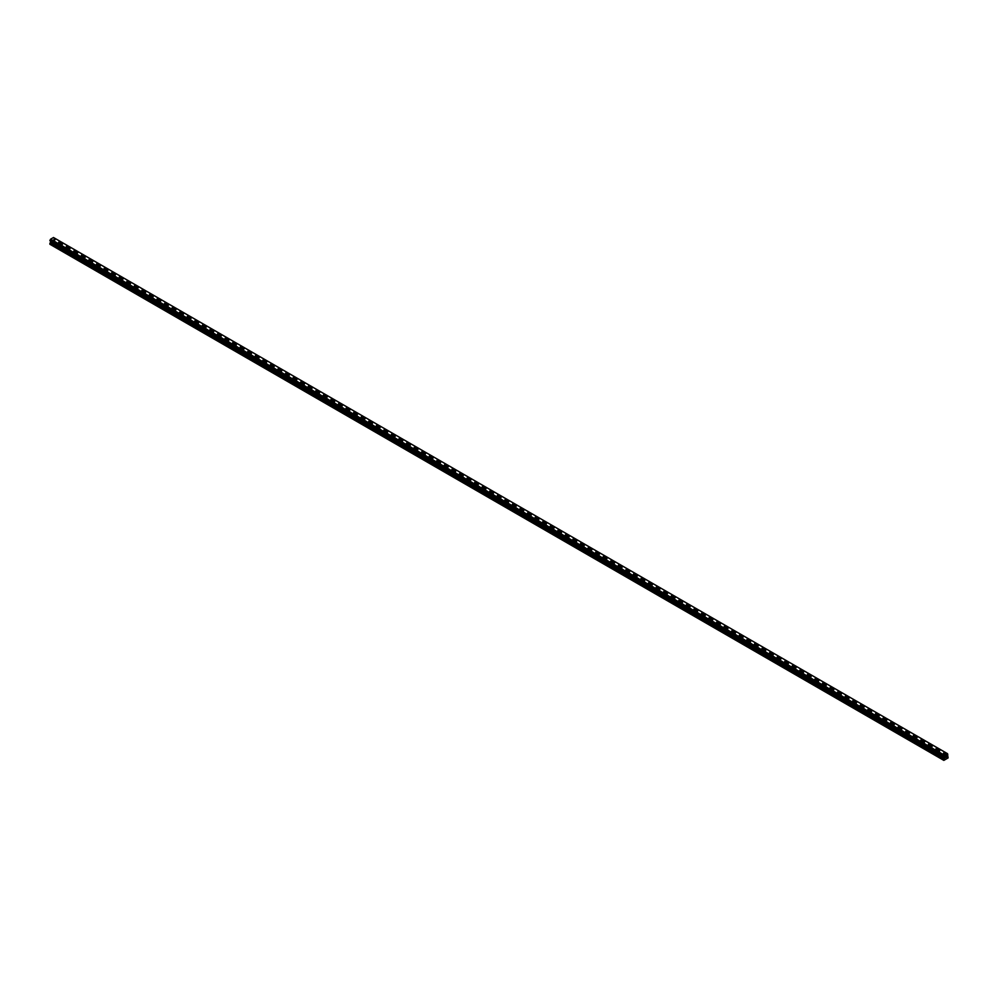 <?xml version="1.0" encoding="UTF-8"?>
<svg xmlns="http://www.w3.org/2000/svg" width="998" height="998" viewBox="0 0 998 998"><rect width="100%" height="100%" fill="white"/><g stroke="black" fill="none" stroke-linecap="round" stroke-linejoin="round"><path stroke-width="0.75" stroke-dasharray="4.99 3.74" d="M941.114 754.376L942.561 754.026L941.114 754.376M942.312 756.571L940.877 756.908L942.312 756.571M924.086 744.545L925.533 744.196L924.086 744.545M925.283 746.741L923.849 747.078L925.283 746.741M907.07 734.715L908.504 734.366L907.07 734.715M908.255 736.911L906.82 737.248L908.255 736.911M890.041 724.885L891.476 724.536L890.041 724.885M891.226 727.08L889.792 727.417L891.226 727.08M873.013 715.055L874.448 714.705L873.013 715.055M874.198 717.25L872.763 717.587L874.198 717.25M855.985 705.224L857.419 704.875L855.985 705.224M857.17 707.42L855.735 707.757L857.17 707.42M838.956 695.394L840.391 695.045L838.956 695.394M840.141 697.59L838.707 697.926L840.141 697.59M821.928 685.564L823.362 685.214L821.928 685.564M823.113 687.759L821.678 688.096L823.113 687.759M804.899 675.733L806.334 675.384L804.899 675.733M806.085 677.929L804.65 678.266L806.085 677.929M787.871 665.903L789.306 665.554L787.871 665.903M789.069 668.099L787.622 668.435L789.069 668.099M770.843 656.06L772.277 655.723L770.843 656.06M772.04 658.256L770.593 658.605L772.04 658.256M753.814 646.23L755.249 645.893L753.814 646.23M755.012 648.426L753.565 648.775L755.012 648.426M736.786 636.4L738.233 636.063L736.786 636.4M737.984 638.595L736.536 638.945L737.984 638.595M719.758 626.569L721.205 626.233L719.758 626.569M720.955 628.765L719.521 629.114L720.955 628.765M702.729 616.739L704.176 616.402L702.729 616.739M703.927 618.935L702.492 619.284L703.927 618.935M685.701 606.909L687.148 606.572L685.701 606.909M686.898 609.104L685.464 609.454L686.898 609.104M668.685 597.078L670.12 596.742L668.685 597.078M669.87 599.274L668.435 599.623L669.87 599.274M651.657 587.248L653.091 586.911L651.657 587.248M652.842 589.444L651.407 589.793L652.842 589.444M634.628 577.418L636.063 577.081L634.628 577.418M635.813 579.613L634.379 579.963L635.813 579.613M617.6 567.588L619.034 567.251L617.6 567.588M618.785 569.783L617.35 570.132L618.785 569.783M600.571 557.757L602.006 557.42L600.571 557.757M601.757 559.953L600.322 560.302L601.757 559.953M583.543 547.927L584.978 547.59L583.543 547.927M584.728 550.123L583.294 550.472L584.728 550.123M566.515 538.097L567.949 537.747L566.515 538.097M567.7 540.292L566.265 540.642L567.7 540.292M549.486 528.266L550.921 527.917L549.486 528.266M550.684 530.462L549.237 530.811L550.684 530.462M532.458 518.436L533.893 518.087L532.458 518.436M533.656 520.632L532.208 520.981L533.656 520.632M515.43 508.606L516.864 508.256L515.43 508.606M516.627 510.801L515.18 511.151L516.627 510.801M498.401 498.775L499.848 498.426L498.401 498.775M499.599 500.971L498.152 501.32L499.599 500.971M481.373 488.945L482.82 488.596L481.373 488.945M482.57 491.141L481.136 491.478L482.57 491.141M464.344 479.115L465.792 478.766L464.344 479.115M465.542 481.31L464.107 481.647L465.542 481.31M447.316 469.285L448.763 468.935L447.316 469.285M448.514 471.48L447.079 471.817L448.514 471.48M430.3 459.454L431.735 459.105L430.3 459.454M431.485 461.65L430.051 461.987L431.485 461.65M413.272 449.624L414.706 449.275L413.272 449.624M414.457 451.82L413.022 452.156L414.457 451.82M396.243 439.794L397.678 439.444L396.243 439.794M397.429 441.989L395.994 442.326L397.429 441.989M379.215 429.963L380.65 429.614L379.215 429.963M380.4 432.159L378.966 432.496L380.4 432.159M362.187 420.133L363.621 419.784L362.187 420.133M363.372 422.329L361.937 422.665L363.372 422.329M345.158 410.303L346.593 409.953L345.158 410.303M346.343 412.498L344.909 412.835L346.343 412.498M328.13 400.472L329.565 400.123L328.13 400.472M329.315 402.668L327.88 403.005L329.315 402.668M311.102 390.642L312.536 390.293L311.102 390.642M312.299 392.838L310.852 393.175L312.299 392.838M294.073 380.812L295.508 380.463L294.073 380.812M295.271 383.007L293.824 383.344L295.271 383.007M277.045 370.969L278.479 370.632L277.045 370.969M278.242 373.165L276.795 373.514L278.242 373.165M260.016 361.139L261.464 360.802L260.016 361.139M261.214 363.334L259.767 363.684L261.214 363.334M242.988 351.308L244.435 350.972L242.988 351.308M244.186 353.504L242.751 353.853L244.186 353.504M225.96 341.478L227.407 341.141L225.96 341.478M227.157 343.674L225.723 344.023L227.157 343.674M208.931 331.648L210.378 331.311L208.931 331.648M210.129 333.843L208.694 334.193L210.129 333.843M191.915 321.818L193.35 321.481L191.915 321.818M193.101 324.013L191.666 324.362L193.101 324.013M174.887 311.987L176.322 311.65L174.887 311.987M176.072 314.183L174.638 314.532L176.072 314.183M157.859 302.157L159.293 301.82L157.859 302.157M159.044 304.353L157.609 304.702L159.044 304.353M140.83 292.327L142.265 291.99L140.83 292.327M142.015 294.522L140.581 294.872L142.015 294.522M123.802 282.496L125.237 282.16L123.802 282.496M124.987 284.692L123.552 285.041L124.987 284.692M106.774 272.666L108.208 272.329L106.774 272.666M107.959 274.862L106.524 275.211L107.959 274.862M89.745 262.836L91.18 262.499L89.745 262.836M90.93 265.031L89.496 265.381L90.93 265.031M72.717 253.005L74.151 252.656L72.717 253.005M73.914 255.201L72.467 255.55L73.914 255.201M55.688 243.175L57.123 242.826L55.688 243.175M56.886 245.371L55.439 245.72L56.886 245.371M945.83 756.509L945.343 757.756M946.591 756.272L946.116 757.307M52.17 241.204L52.657 239.957L52.17 241.204M51.584 240.58L51.572 241.541L51.572 240.58M51.572 241.541L51.634 240.68L51.572 241.541M49.9 244.261L54.154 241.803L53.53 237.536M944.482 757.357L50.586 241.279M943.846 756.846L50.536 241.129M53.468 237.524L947.464 753.665M54.079 237.911L947.938 754.026M948.1 757.919L54.154 241.803M947.9 758.255L53.954 242.14M948.013 756.896L54.079 240.78M947.364 756.521L53.418 240.406L947.364 756.521M947.414 755.723L53.468 239.607M947.464 755.536L53.53 239.42M944.046 760.488L50.1 244.373M948.1 757.083L54.154 240.967M947.327 756.447L53.381 240.331M947.327 755.935L53.381 239.819M947.364 755.823L53.418 239.707M947.813 754.9L53.867 238.784M947.888 754.75L53.954 238.634M947.9 754.7L53.954 238.584M947.975 754.563L54.029 238.447M948.025 754.513L54.079 238.397M948.1 754.351L54.154 238.235M948.1 754.101L54.154 237.986M943.896 756.883L50.025 240.768M944.532 757.382L50.636 241.304M940.877 754.026L940.877 756.908M923.849 744.196L923.849 747.078M906.82 734.366L906.82 737.248M889.792 724.536L889.792 727.417M872.763 714.705L872.763 717.587M855.735 704.875L855.735 707.757M838.707 695.045L838.707 697.926M821.678 685.214L821.678 688.096M804.65 675.384L804.65 678.266M787.622 665.554L787.622 668.435M770.593 655.723L770.593 658.605M753.565 645.893L753.565 648.775M736.536 636.063L736.536 638.945M719.521 626.233L719.521 629.114M702.492 616.402L702.492 619.284M685.464 606.572L685.464 609.454M668.435 596.742L668.435 599.623M651.407 586.911L651.407 589.793M634.379 577.081L634.379 579.963M617.35 567.251L617.35 570.132M600.322 557.42L600.322 560.302M583.294 547.59L583.294 550.472M566.265 537.747L566.265 540.642M549.237 527.917L549.237 530.811M532.208 518.087L532.208 520.981M515.18 508.256L515.18 511.151M498.152 498.426L498.152 501.32M481.136 488.596L481.136 491.478M464.107 478.766L464.107 481.647M447.079 468.935L447.079 471.817M430.051 459.105L430.051 461.987M413.022 449.275L413.022 452.156M395.994 439.444L395.994 442.326M378.966 429.614L378.966 432.496M361.937 419.784L361.937 422.665M344.909 409.953L344.909 412.835M327.88 400.123L327.88 403.005M310.852 390.293L310.852 393.175M293.824 380.463L293.824 383.344M276.795 370.632L276.795 373.514M259.767 360.802L259.767 363.684M242.751 350.972L242.751 353.853M225.723 341.141L225.723 344.023M208.694 331.311L208.694 334.193M191.666 321.481L191.666 324.362M174.638 311.65L174.638 314.532M157.609 301.82L157.609 304.702M140.581 291.99L140.581 294.872M123.552 282.16L123.552 285.041M106.524 272.329L106.524 275.211M89.496 262.499L89.496 265.381M72.467 252.656L72.467 255.55M55.439 242.826L55.439 245.72M57.123 242.826L57.123 245.72M74.151 252.656L74.151 255.55M91.18 262.499L91.18 265.381M108.208 272.329L108.208 275.211M125.237 282.16L125.237 285.041M142.265 291.99L142.265 294.872M159.293 301.82L159.293 304.702M176.322 311.65L176.322 314.532M193.35 321.481L193.35 324.362M210.378 331.311L210.378 334.193M227.407 341.141L227.407 344.023M244.435 350.972L244.435 353.853M261.464 360.802L261.464 363.684M278.479 370.632L278.479 373.514M295.508 380.463L295.508 383.344M312.536 390.293L312.536 393.175M329.565 400.123L329.565 403.005M346.593 409.953L346.593 412.835M363.621 419.784L363.621 422.665M380.65 429.614L380.65 432.496M397.678 439.444L397.678 442.326M414.706 449.275L414.706 452.156M431.735 459.105L431.735 461.987M448.763 468.935L448.763 471.817M465.792 478.766L465.792 481.647M482.82 488.596L482.82 491.478M499.848 498.426L499.848 501.32M516.864 508.256L516.864 511.151M533.893 518.087L533.893 520.981M550.921 527.917L550.921 530.811M567.949 537.747L567.949 540.642M584.978 547.59L584.978 550.472M602.006 557.42L602.006 560.302M619.034 567.251L619.034 570.132M636.063 577.081L636.063 579.963M653.091 586.911L653.091 589.793M670.12 596.742L670.12 599.623M687.148 606.572L687.148 609.454M704.176 616.402L704.176 619.284M721.205 626.233L721.205 629.114M738.233 636.063L738.233 638.945M755.249 645.893L755.249 648.775M772.277 655.723L772.277 658.605M789.306 665.554L789.306 668.435M806.334 675.384L806.334 678.266M823.362 685.214L823.362 688.096M840.391 695.045L840.391 697.926M857.419 704.875L857.419 707.757M874.448 714.705L874.448 717.587M891.476 724.536L891.476 727.417M908.504 734.366L908.504 737.248M925.533 744.196L925.533 747.078M942.561 754.026L942.561 756.908M947.888 753.927L54.129 237.911M947.601 753.864L53.655 237.749M944.008 756.883L50.062 240.768M944.345 757.033L50.399 240.917"/><path stroke-width="1.5" d="M945.343 757.756L945.83 756.509M946.116 757.307L946.591 756.259M944.008 756.883L944.545 755.286L947.451 753.64L948.1 757.919L943.846 760.376L944.582 758.118L50.636 242.003L49.9 243.425L49.9 244.261L943.846 760.376M944.582 758.118L944.046 756.933M50.661 241.329L50.636 242.003M944.47 757.257L50.561 241.267M53.455 237.512L947.401 753.627L53.518 237.524L50.599 239.171L49.937 240.768L943.846 756.846L49.937 240.768M50.586 239.183L944.532 755.299L50.599 239.171M944.47 755.374L50.536 239.258M944.133 756.01L50.187 239.894M944.046 756.16L50.1 240.044M944.046 756.21L50.1 240.094M943.958 756.347L50.025 240.231M943.921 756.384L49.975 240.269M943.846 756.559L49.9 240.443M943.846 756.808L49.9 240.693M944.619 757.494L50.673 241.379M944.619 758.006L50.673 241.89M943.921 759.253L49.987 243.138M943.846 759.54L49.9 243.425M947.451 753.64L53.518 237.524M944.083 757.02L50.137 240.905"/></g></svg>
